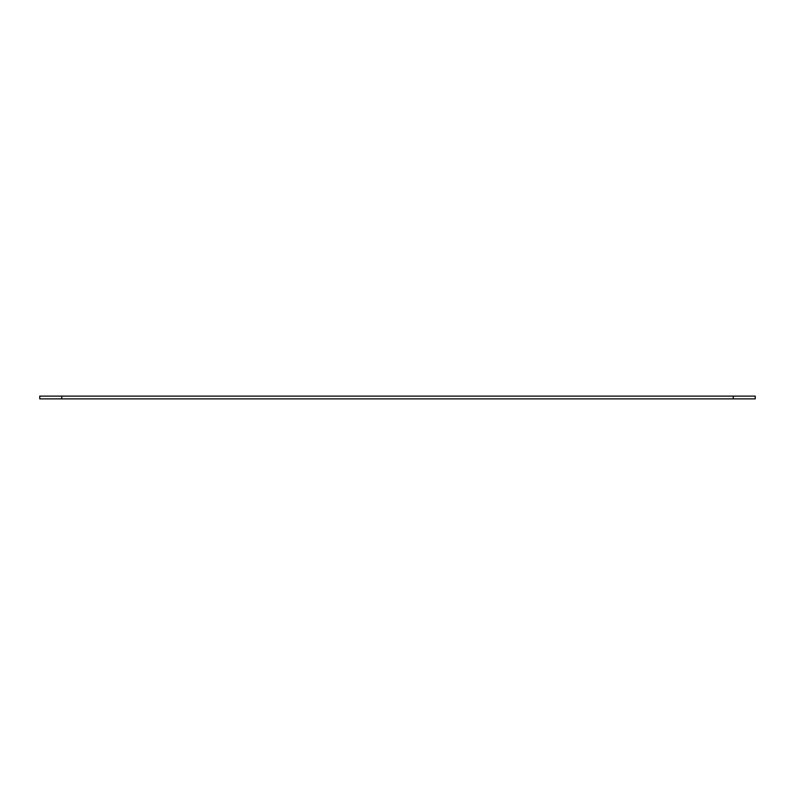 <?xml version="1.0" encoding="UTF-8"?>
<svg xmlns="http://www.w3.org/2000/svg" width="795" height="795" viewBox="0 0 795 795"><rect width="100%" height="100%" fill="white"/><g stroke="black" fill="none" stroke-linecap="round" stroke-linejoin="round"><path stroke-width="1.19" d="M61.762 398.871L755.25 398.871L755.25 396.129L39.75 396.129L39.75 398.871L61.762 398.871L61.762 396.129M733.238 398.871L733.238 396.129"/></g></svg>
